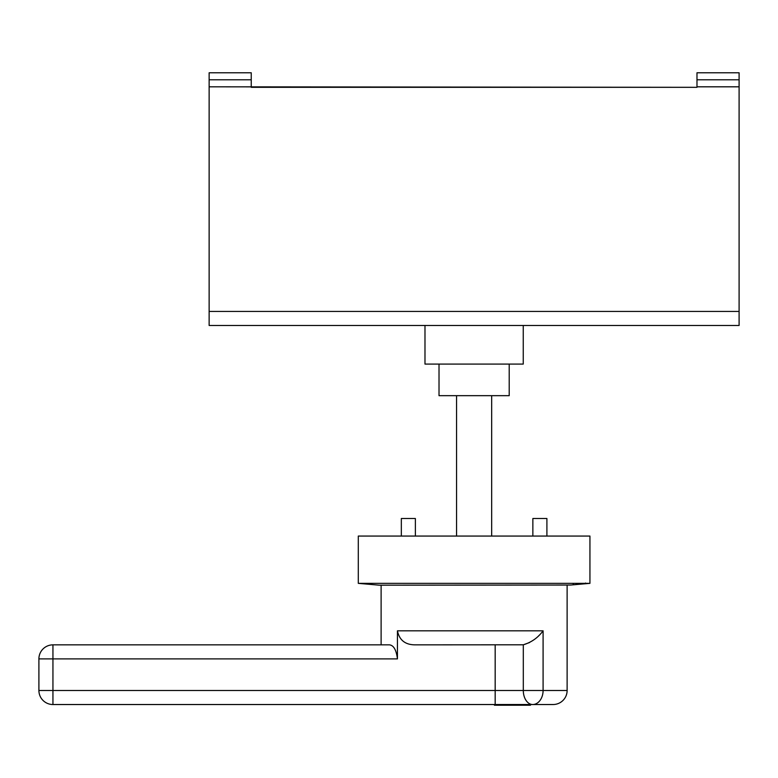 <?xml version="1.0" encoding="UTF-8"?>
<svg xmlns="http://www.w3.org/2000/svg" width="778" height="778" viewBox="0 0 778 778"><rect width="100%" height="100%" fill="white"/><g stroke="black" fill="none" stroke-linecap="round" stroke-linejoin="round"><path stroke-width="1.17" d="M401.331 536.061L401.331 518.508L415.374 518.508L415.374 536.061M532.862 536.061L532.862 518.508L546.905 518.508L546.905 536.061M585.552 583.033L585.552 583.733L575.739 584.579M570.634 585.037L379.353 585.192L358.298 583.354L589.938 583.354L570.896 585.017M585.785 583.704L587.409 583.568M543.093 630.822L543.093 690.485L523.302 690.485A14.043 9.375 -90 0 0 532.687 704.528A14.043 10.415 -90 0 0 543.093 690.485L567.123 690.485A14.043 14.043 0 0 1 553.09 704.528L52.943 704.528A14.043 14.043 0 0 1 38.9 690.485L38.9 658.898L38.9 690.485A14.043 14.043 0 0 0 52.943 704.528A14.043 14.043 0 0 1 38.9 690.485A14.043 14.043 0 0 0 52.943 704.528L52.943 690.485L523.302 690.485L523.302 644.797L415.257 644.855C405.299 644.855 399.357 640.177 397.441 630.822L543.093 630.822C537.997 637.727 531.403 642.385 523.302 644.797L529.575 642.531M567.123 690.485L567.123 585.192M38.9 690.485L52.943 690.485L52.943 658.898L38.9 658.898A14.043 14.043 0 0 1 52.943 644.855A14.043 14.043 0 0 0 38.9 658.898A14.043 14.043 0 0 1 52.943 644.855L389.496 644.855C393.687 645.332 396.333 650.019 397.441 658.898L52.943 658.898L52.943 644.855L381.113 644.855L381.113 585.192M397.441 658.898L397.441 630.822M589.938 583.354L589.938 536.061L358.298 536.061L358.298 583.354M509.211 364.085L509.211 395.671L439.016 395.671L439.016 364.085M523.254 325.476L523.254 364.085L424.983 364.085L424.983 325.476M251.245 72.772L209.136 72.772L209.136 79.794L251.245 79.794L251.245 72.772M739.1 311.433L739.1 325.476L209.136 325.476L209.136 311.433L739.1 311.433L739.1 86.815L696.981 86.815L696.981 87.321L209.136 86.815L209.136 79.794M209.136 311.433L209.136 86.815M696.981 87.321L251.245 87.321M739.1 79.794L739.1 72.772L696.981 72.772L696.981 79.794L739.1 79.794L739.1 86.815M456.569 536.061L456.569 395.671M491.667 536.061L491.667 395.671M538.629 635.869L539.815 634.692M494.419 704.528L494.419 705.228L530.46 705.228L530.46 704.528M576.809 584.482L577.295 584.443M696.981 86.815L696.981 79.794M251.245 79.794L251.245 86.815M719.349 79.794L713.231 79.794M235.005 79.794L228.888 79.794M495.178 644.855L495.178 704.528M573.269 584.103L573.269 584.813L585.552 583.733"/></g></svg>
